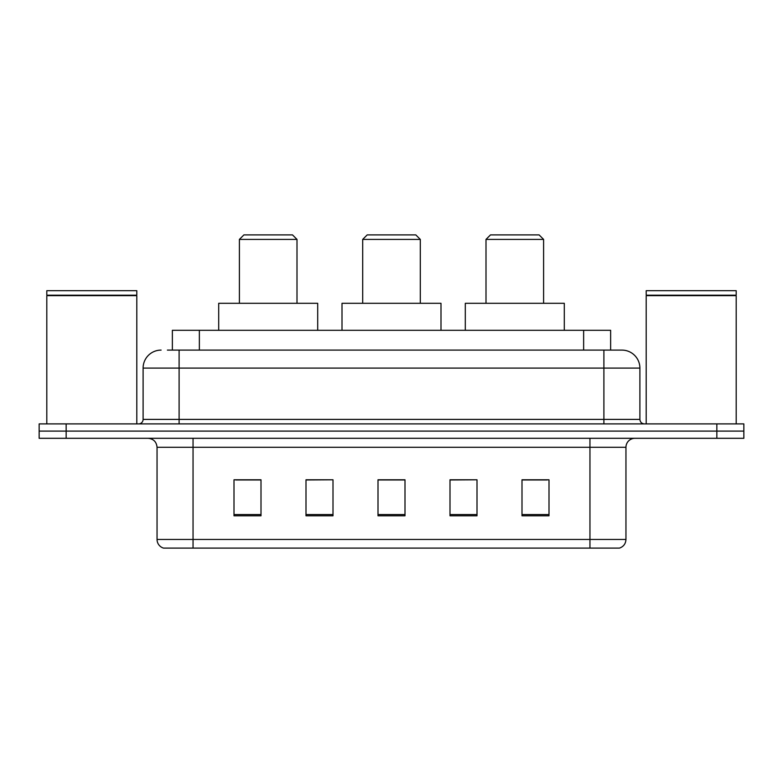 <?xml version="1.0" encoding="UTF-8"?>
<svg xmlns="http://www.w3.org/2000/svg" width="783" height="783" viewBox="0 0 783 783"><rect width="100%" height="100%" fill="white"/><g stroke="black" fill="none" stroke-linecap="round" stroke-linejoin="round"><path stroke-width="1.17" d="M167.405 350.099L179.101 350.099L167.405 350.099L172.368 350.099L172.368 330.299L610.632 330.299L610.632 350.099M161.102 350.099A17.999 17.999 0 0 0 143.103 368.098L143.103 419.404A4.502 4.502 0 0 1 138.601 423.897M621.898 350.099A17.999 17.999 0 0 1 639.897 368.098L179.101 368.098L179.101 350.099L621.624 350.099M639.897 368.098L639.897 419.404C640.171 422.135 641.668 423.632 644.399 423.897M66.154 423.897L39.15 423.897L39.15 431.1L66.154 431.1L39.15 431.1L39.15 438.304L66.154 438.304L66.154 431.1L716.846 431.1L66.154 431.1L66.154 423.897L716.846 423.897L716.846 431.1L743.85 431.1L716.846 431.1L716.846 438.304L66.154 438.304M716.846 438.304L743.85 438.304L743.85 423.897L716.846 423.897M625.95 539.458C625.705 543.774 623.542 546.651 619.47 548.1L589.951 548.1L589.951 539.458L625.95 539.458L625.95 447.299A9.005 9.005 0 0 1 634.954 438.304M589.951 548.1L163.53 548.1A9.005 9.005 0 0 1 157.05 539.458L157.05 447.299C156.512 441.837 153.517 438.832 148.046 438.304M549 515.791L549 479.793L521.997 479.793L521.997 515.791L549 515.791M477.004 515.791L477.004 479.793L450 479.793L450 515.791L477.004 515.791M261.003 515.791L261.003 479.793L234 479.793L234 515.791L261.003 515.791M333 515.791L333 479.793L305.996 479.793L305.996 515.791L333 515.791M404.997 515.791L404.997 479.793L378.003 479.793L378.003 515.791L404.997 515.791M521.997 479.969L547.2 479.969M333 479.793L305.996 479.969L333 479.793M235.8 479.969L261.003 479.969M477.004 479.793L450 479.969L477.004 479.793M404.997 479.969L378.003 479.969M46.804 295.651L136.8 295.651L46.804 295.651L46.804 423.897M136.8 295.651L136.8 423.897M136.35 295.201L47.254 295.201M136.8 294.751L136.8 290.699L46.804 290.699L46.804 294.751M239.402 239.402L297.002 239.402L292.499 234.9L243.904 234.9L239.402 239.402L239.402 303.305M297.002 239.402L297.002 303.305M317.702 330.299L317.702 303.305L218.702 303.305L218.702 330.299M362.695 239.402L420.305 239.402L415.802 234.9L367.198 234.9L362.695 239.402L362.695 303.305M420.305 239.402L420.305 303.305M440.995 330.299L440.995 303.305L342.005 303.305L342.005 330.299M485.998 239.402L543.598 239.402L539.096 234.9L490.501 234.9L485.998 239.402L485.998 303.305M543.598 239.402L543.598 303.305M564.298 330.299L564.298 303.305L465.298 303.305L465.298 330.299M646.2 295.651L736.196 295.651L646.2 295.651L646.2 423.897M736.196 295.651L736.196 423.897M735.746 295.201L646.65 295.201M736.196 294.751L736.196 290.699L646.2 290.699L646.2 294.751M199.362 350.099L199.362 330.299M583.638 350.099L583.638 330.299M179.101 423.897L179.101 368.098L143.103 368.098M143.103 419.404L639.897 419.404M603.899 350.099L603.899 423.897M589.951 438.304L589.951 447.299L157.05 447.299M625.95 447.299L589.951 447.299L589.951 539.458L193.049 539.458L193.049 548.1M157.05 539.458L193.049 539.458L193.049 438.304M404.997 514.539L378.003 514.539M333 514.539L305.996 514.539M261.003 514.539L234 514.539M477.004 514.539L450 514.539M549 514.539L521.997 514.539"/></g></svg>
